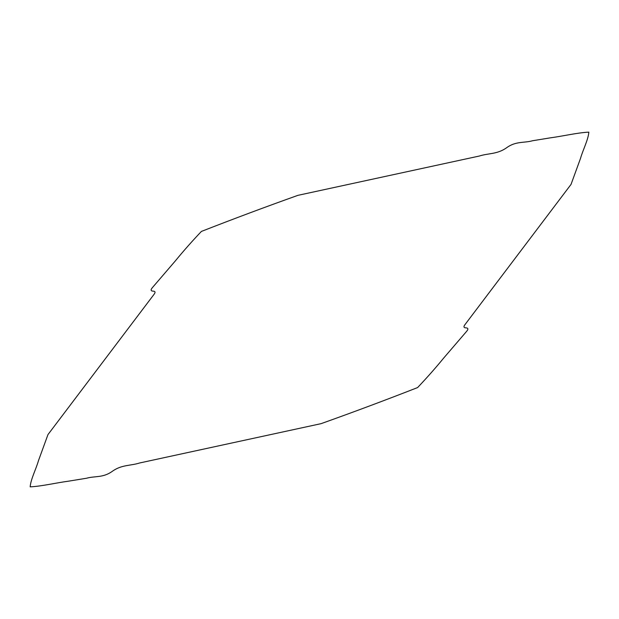 <?xml version="1.0" encoding="UTF-8"?>
<svg xmlns="http://www.w3.org/2000/svg" width="619" height="619" viewBox="0 0 619 619"><rect width="100%" height="100%" fill="white"/><g stroke="black" fill="none" stroke-linecap="round" stroke-linejoin="round"><path stroke-width="0.93" d="M465.921 327.861C463.724 327.776 463.391 326.724 464.923 324.704L571.035 184.4L580.521 158.371C582.951 149.79 588.212 139.894 588.839 132.149C577.558 132.652 563.042 136.149 550.5 137.82L532.51 140.753C524.084 143.159 515.89 140.962 506.582 147.763C497.312 154.402 488.244 153.141 479.323 156.034L297.932 195.341C265.845 206.777 233.665 218.809 201.399 231.429C192.076 241.248 183.394 251.066 175.37 260.87L152.413 287.611C150.51 289.839 150.734 291.015 153.079 291.139C155.276 291.224 155.609 292.276 154.077 294.296L47.965 434.6L38.479 460.629C36.049 469.21 30.788 479.106 30.161 486.851C41.442 486.348 55.958 482.851 68.5 481.18L86.49 478.247C94.916 475.841 103.11 478.038 112.418 471.237C121.688 464.598 130.756 465.859 139.677 462.966L321.068 423.659C353.155 412.223 385.335 400.191 417.601 387.571C426.924 377.752 435.606 367.934 443.63 358.13L466.587 331.389C468.49 329.161 468.266 327.985 465.921 327.861"/></g></svg>
